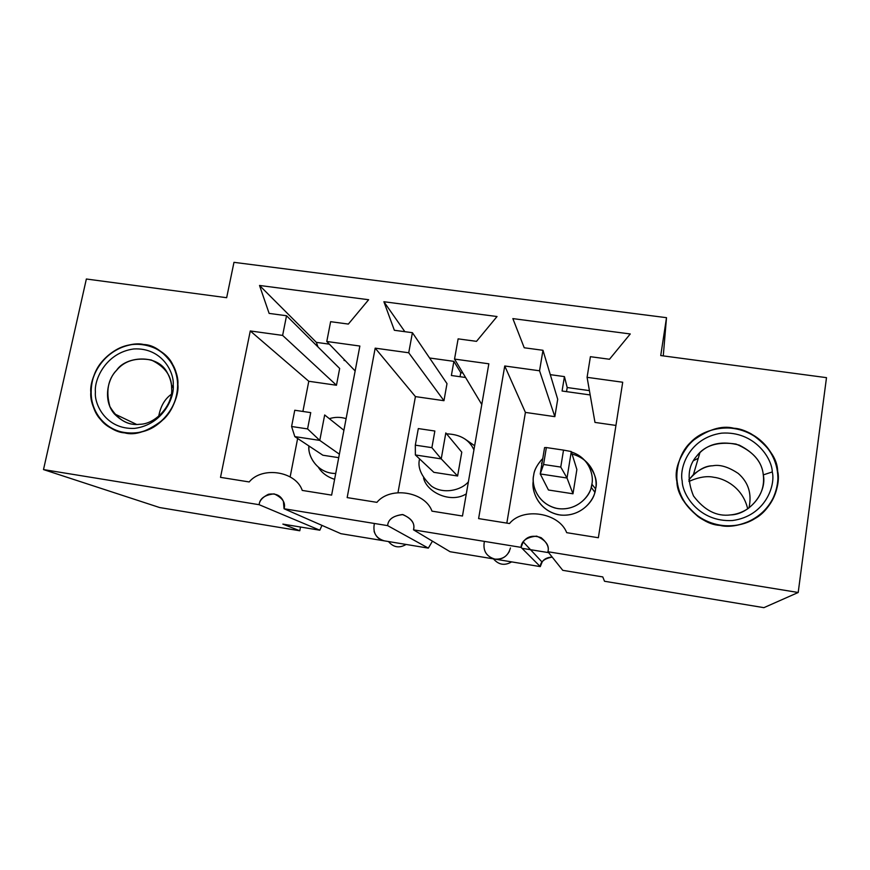 <?xml version="1.0" encoding="UTF-8"?>
<svg xmlns="http://www.w3.org/2000/svg" width="870" height="870" viewBox="0 0 870 870"><rect width="100%" height="100%" fill="white"/><g stroke="black" fill="none" stroke-linecap="round" stroke-linejoin="round"><path stroke-width="1.3" d="M90.817 392.413C90.48 381.223 96.309 360.68 117.515 349.066C139.385 337.353 165.789 349.055 172.695 364.563C176.305 371.871 178.035 378.493 177.871 384.42C178.187 394.893 173.869 412.858 156.143 425.463C138.102 438.371 111.229 433.586 100.724 419.688C93.492 409.716 90.186 400.635 90.817 392.413C89.371 405.898 102.475 434.608 134.6 433.173C166.768 429.084 179.666 397.775 177.871 384.42C179.166 370.707 165.376 342.443 133.675 344.303C102.062 348.62 89.305 379.124 90.817 392.413M173.206 384.855C174.794 396.774 163.277 424.723 134.556 428.388C105.857 429.693 94.112 404.061 95.406 392C94.047 380.114 105.444 352.818 133.719 348.957C162.07 347.326 174.37 372.599 173.206 384.855C174.37 372.599 162.07 347.326 133.719 348.957C105.444 352.818 94.047 380.114 95.406 392C94.112 404.061 105.857 429.693 134.556 428.388C163.277 424.723 174.794 396.774 173.206 384.855L171.64 388.368C171.694 383.42 170.292 378.287 167.421 372.969C157.807 353.242 125.4 356.33 116.558 370.337C107.739 378.678 102.714 400.32 114.209 413.728C122.365 422.004 130.881 425.517 139.766 424.277C155.806 424.266 173.271 404.561 171.64 388.368C173.271 404.561 155.806 424.266 139.766 424.277C127.825 425.767 117.863 419.851 109.892 406.562C105.748 391.38 107.967 379.298 116.558 370.337C124.475 360.756 136.068 357.32 151.315 359.995C165.093 366.705 171.879 376.166 171.64 388.368L173.206 384.855M171.205 394.393C164.658 399.134 160.504 406.421 158.731 416.251C160.504 406.421 164.658 399.134 171.205 394.393M676.904 481.654C674.228 470.3 678.828 457.185 690.704 442.286C704.472 427.507 732.823 423.244 751.343 433.956C768.678 446.266 777.454 458.74 777.682 471.388C779.531 483.111 776.486 504.687 755.106 518.466C738.141 529.428 712.563 527.535 697.86 516.421C684.027 504.252 677.045 492.659 676.904 481.654C676.893 496.498 695.782 527.894 733.203 525.795C770.331 520.738 781.477 486.036 777.682 471.388C777.454 456.261 757.759 425.441 720.969 428.029C684.581 433.314 673.489 467.049 676.904 481.654M698.262 458.272L693.542 460.632L698.262 458.272M772.277 471.942C775.648 485.025 765.687 515.997 732.54 520.521C699.132 522.424 682.211 494.399 682.211 481.11C679.133 468.06 689.051 437.86 721.6 433.151C754.518 430.857 772.082 458.436 772.277 471.942C772.082 458.436 754.518 430.857 721.6 433.151C689.051 437.86 679.133 468.06 682.211 481.11C682.211 494.399 699.132 522.424 732.54 520.521C765.687 515.997 775.648 485.025 772.277 471.942L763.294 474.889C762.218 462.666 754.181 452.726 739.185 445.092C722.568 440.807 709.474 443.319 699.937 452.617L696.761 456.01C687.855 466.005 686.756 479.305 693.477 495.933C704.417 510.418 716.782 516.736 730.539 514.909C736.346 514.409 742.023 512.419 747.558 508.928C759.662 499.663 764.915 488.309 763.294 474.889C767.209 492.648 749.266 514.627 730.539 514.909C716.782 516.736 704.417 510.418 693.477 495.933C686.756 479.305 687.855 466.005 696.761 456.01C704.82 445.364 717.913 441.384 736.031 444.059C752.941 451.193 762.033 461.459 763.294 474.889L772.277 471.942M748.95 507.96C752.05 493.899 748.483 482.393 738.238 473.443C728.397 466.896 719.903 464.341 712.78 465.776C704.939 465.722 696.957 470.442 688.812 479.935L693.433 474.52C700.415 468.854 706.864 465.939 712.78 465.776C719.903 464.341 728.397 466.896 738.238 473.443C748.483 482.393 752.05 493.899 748.95 507.96M322.89 455.227L294.81 436.609L322.89 455.227L338.713 457.663L322.89 455.227M343.9 430.269L324.673 414.968L319.779 440.405L339.376 454.183L319.779 440.405L294.81 436.609L319.779 440.405L324.673 414.968L343.9 430.269M310.731 412.619L294.767 410.248L291.591 426.507L307.578 428.91L310.731 412.619L307.578 428.91L319.779 440.405L307.578 428.91L291.591 426.507L294.81 436.609L291.591 426.507L294.767 410.248L310.731 412.619M433.858 472.334L415.371 454.956L433.858 472.334L457.609 475.999L441.231 458.881L457.609 475.999L461.774 452.161L445.821 432.934L441.231 458.881L415.371 454.956L441.231 458.881L445.821 432.934L461.774 452.161L457.609 475.999L433.858 472.334M434.859 431.02L418.307 428.573L415.316 445.157L431.89 447.648L434.859 431.02L431.89 447.648L441.231 458.881L431.89 447.648L415.316 445.157L415.371 454.956L415.316 445.157L418.307 428.573L434.859 431.02M548.448 490.006L540.237 473.943L544.576 447.582L546.36 447.561L543.576 464.482L560.758 467.07L563.521 450.105L546.36 447.561L563.521 450.105L560.758 467.07L567.022 478.021L572.982 493.79L567.022 478.021L540.237 473.943L548.448 490.006L572.982 493.79L576.875 469.517L571.296 451.552L567.022 478.021L571.296 451.552L576.875 469.517L572.982 493.79L548.448 490.006M571.296 451.552L563.521 450.105L571.296 451.552M567.022 478.021L560.758 467.07L543.576 464.482L540.237 473.943L567.022 478.021M546.36 447.561L544.576 447.582L540.237 473.943L543.576 464.482L546.36 447.561M589.414 390.63L567.196 387.531L566.533 391.641L567.196 387.531L589.414 390.63M462.862 372.98L460.763 372.686L460.045 376.721L460.763 372.686L462.862 372.98M548.655 552.646L522 548.307L548.655 552.646M509.374 551.373C506.003 557.289 501.174 559.867 494.899 559.116C486.45 556.572 482.904 550.917 484.264 542.151C482.904 550.917 486.45 556.572 494.899 559.116L450.084 551.721L413.511 529.841L521.054 547.361L540.292 566.609L494.899 559.116L540.292 566.609L542.108 562.063C544.022 558.942 547.393 557.289 552.222 557.115C544.435 558.507 540.466 561.672 540.292 566.609L521.054 547.361C521.424 540.944 526.622 537.192 536.67 536.116C545.871 540.303 549.622 545.501 547.926 551.732L562.76 570.328L602.79 576.93L562.76 570.328L547.926 551.732C549.242 547.306 547.012 542.641 541.227 537.725C533.19 534.854 527.198 536.246 523.24 541.912L521.054 547.361L413.511 529.841L450.084 551.721L494.899 559.116C503.045 559.573 508.221 555.843 510.429 547.937M432.455 541.173L428.323 548.122L384.344 540.857L428.323 548.122L387.639 525.632L284.055 508.754L340.909 533.691L384.344 540.857L340.909 533.691L284.055 508.754L283.37 501.305C280.716 495.421 275.714 493.083 268.384 494.29C262.512 497.248 259.434 500.718 259.14 504.698L319.812 530.211L321.965 525.382L319.812 530.211L259.14 504.698C259.706 498.553 264.697 494.943 274.104 493.866C282.543 497.825 285.86 502.784 284.055 508.754L387.639 525.632L428.323 548.122L432.455 541.173M413.511 529.841L413.587 529.319C415.033 523.055 411.314 518.128 402.418 514.529C392.99 515.866 388.063 519.564 387.639 525.632C388.107 519.357 393.207 515.671 402.919 514.594C411.738 518.661 415.262 523.74 413.511 529.841M763.893 607.662L604.509 581.258L763.893 607.662L798.203 592.492L826.5 377.656L660.732 355.558L666.507 317.68L233.976 262.338L226.657 297.703L86.358 279.009L43.5 469.582L259.14 504.698L43.5 469.582L159.689 507.558L299.78 530.776L159.689 507.558L43.5 469.582L86.358 279.009L226.657 297.703L233.976 262.338L666.507 317.68L663.266 355.895L666.507 317.68L660.732 355.558L826.5 377.656L798.203 592.492L547.926 551.732L798.203 592.492L763.893 607.662M747.689 508.841C742.632 486.95 723.916 478.38 713.77 477.271C706.94 475.749 698.654 477.141 688.909 481.436C698.654 477.141 706.94 475.749 713.77 477.271C723.916 478.38 742.632 486.95 747.689 508.841M720.088 525.415C704.472 524.719 673.217 504.665 677.088 469.126C683.744 434.087 718.946 424.473 733.899 428.247C749.222 428.725 781.01 447.963 777.671 484.068C771.309 519.814 735.117 529.536 720.088 525.415C729.691 527.753 741.36 525.437 755.106 518.466C773.376 508.537 784.261 479.598 774.017 458.294C764.099 437.316 745.546 429.791 733.899 428.247C721.491 425.006 707.092 429.682 690.704 442.286C675.925 456.01 672.347 482.719 682.95 500.022C695.076 516.301 707.462 524.773 720.088 525.415M124.54 432.847C111.229 432.379 85.967 414.49 91.926 382.169C100.235 350.273 131.109 341.214 143.626 344.509C156.709 344.803 182.45 362.007 176.871 394.795C168.747 427.279 137.09 436.435 124.54 432.847C135.231 435.87 148.27 431.335 163.669 419.231C178.035 405.605 181.863 379.635 172.695 364.563C163.31 351.437 153.62 344.748 143.626 344.509C133.578 342.932 115.753 345.292 101.583 362.094C87.076 379.189 88.62 407.334 100.724 419.688C108.946 427.877 116.884 432.27 124.54 432.847M331.622 495.117L302.249 490.419C295.865 471.246 262.207 466.026 249.19 481.947L220.512 477.358L250.277 330.959L282.619 335.407L286.534 315.745L269.124 313.396L259.521 285.458L368.641 299.726L348.348 324.075L330.622 321.683L326.783 341.486L359.865 346.042L331.622 495.117L359.865 346.042L326.783 341.486L355.145 370.924L326.783 341.486L330.622 321.683L348.348 324.075L368.641 299.726L259.521 285.458L269.124 313.396L286.534 315.745L282.619 335.407L250.277 330.959L308.785 381.267L336.462 385.247L282.619 335.407L336.462 385.247L308.785 381.267L250.277 330.959L220.512 477.358L249.19 481.947C262.207 466.026 295.865 471.246 302.249 490.419L331.622 495.117M462.47 516.019L431.988 511.147C425.006 491.539 390.086 486.112 376.917 502.349L347.163 497.596L375.187 348.152L408.726 352.774L412.413 332.699L394.349 330.274L383.887 301.727L497.031 316.528L476.51 341.344L458.12 338.865L454.531 359.082L488.842 363.801L462.47 516.019L488.842 363.801L454.531 359.082L481.795 404.517L454.531 359.082L458.12 338.865L476.51 341.344L497.031 316.528L383.887 301.727L394.349 330.274L412.413 332.699L408.726 352.774L375.187 348.152L415.425 396.6L443.961 400.7L408.726 352.774L443.961 400.7L415.425 396.6L375.187 348.152L347.163 497.596L376.917 502.349C390.086 486.112 425.006 491.539 431.988 511.147L462.47 516.019M598.364 537.736L566.696 532.668C559.084 512.604 522.826 506.982 509.505 523.533L478.609 518.596L504.741 365.987L539.552 370.783L542.967 350.295L524.229 347.772L512.854 318.605L630.261 333.96L609.489 359.256L590.404 356.689L587.087 377.33L622.702 382.234L598.364 537.736L622.702 382.234L587.087 377.33L594.982 422.418L615.938 425.43L594.982 422.418L587.087 377.33L590.404 356.689L609.489 359.256L630.261 333.96L512.854 318.605L524.229 347.772L542.967 350.295L539.552 370.783L504.741 365.987L525.404 412.413L554.842 416.654L539.552 370.783L554.842 416.654L525.404 412.413L504.741 365.987L478.609 518.596L509.505 523.533C522.826 506.982 559.084 512.604 566.696 532.668L598.364 537.736M300.509 527.024L299.78 530.776L282.859 524.11L319.812 530.211L282.859 524.11L299.78 530.776L300.509 527.024M602.79 576.93L604.509 581.258L602.79 576.93M290.145 476.901L297.638 438.48L290.145 476.901M302.901 411.456L308.785 381.267L302.901 411.456M345.238 360.637L344.052 360.474L344.215 359.582L344.052 360.474L345.238 360.637M329.36 344.161L316.365 342.367L317.963 346.912L316.365 342.367L259.521 285.458L316.365 342.367L329.36 344.161M339.67 368.456L336.462 385.247L339.67 368.456L286.534 315.745L339.67 368.456M334.613 479.326C327.25 476.945 321.846 472.932 318.387 467.288C321.846 472.932 327.25 476.945 334.613 479.326M335.722 473.465C318.311 473.726 308.306 457.315 308.915 447.811L308.894 445.951C307.491 455.347 316.963 473.639 335.722 473.465M329.338 418.677C334.863 416.937 340.453 416.915 346.108 418.633C340.453 416.915 334.863 416.937 329.338 418.677M398.003 492.55L415.425 396.6L398.003 492.55M465.58 377.493L451.378 375.503L453.89 361.354L429.595 357.994L453.89 361.354L460.763 372.686L453.89 361.354L451.378 375.503L465.58 377.493M446.995 383.626L443.961 400.7L446.995 383.626L412.413 332.699L446.995 383.626M466.309 493.855C450.453 503.86 426.572 492.05 423.559 477.956C426.572 492.05 450.453 503.86 466.309 493.855M464.95 439.013L474.65 445.755L464.95 439.013M404.865 331.688L383.887 301.727L404.865 331.688M468.397 481.817C460.991 490.615 443.058 494.443 431.476 486.145C421.276 476.466 417.317 467.397 419.59 458.925C417.317 467.397 421.276 476.466 431.476 486.145C443.058 494.443 460.991 490.615 468.397 481.817M446.593 433.858C460.132 434.293 469.245 439.633 473.932 449.877C469.245 439.633 460.132 434.293 446.593 433.858M506.829 523.109L525.404 412.413L506.829 523.109M590.164 394.947L562.074 391.011L564.434 376.612L550.297 374.655L564.434 376.612L567.196 387.531L564.434 376.612L562.074 391.011L590.164 394.947M557.703 399.265L554.842 416.654L557.703 399.265L542.967 350.295L557.703 399.265M584.694 460.306C594.417 470.974 598.049 480.501 595.591 488.875C595.102 498.162 583.324 516.66 560.965 515.116C538.65 511.973 531.081 490.462 533.299 480.914C531.45 490.027 537.388 509.548 557.735 514.605C578.528 518.563 593.231 502.153 594.873 492.224L595.591 488.875C597.897 480.218 593.079 459.577 572.068 454.053M591.883 484.22L591.208 487.352C589.74 496.933 574.874 512.811 554.984 508.004C535.757 502.11 531.603 483.513 533.669 475.346C534.136 470.713 536.616 465.678 541.129 460.23L542.76 458.61C537.149 464.569 534.115 470.137 533.669 475.346C531.244 483.84 536.736 504.426 557.985 508.635C579.54 511.158 591.535 493.127 591.883 484.22L595.591 488.875L591.883 484.22C593.851 476.271 590.012 458.022 571.438 452.008C590.012 458.022 593.851 476.271 591.883 484.22M542.108 462.59L541.466 463.253M374.263 524.229C372.806 532.831 376.166 538.378 384.344 540.857C379.374 539.998 375.971 536.844 374.1 531.396M388.488 541.542C393.447 547.447 399.319 548.415 406.094 544.457C399.319 548.415 393.447 547.447 388.488 541.542M493.486 558.888C498.684 564.902 504.73 565.902 511.636 561.879C504.73 565.902 498.684 564.902 493.486 558.888M114.209 413.728L136.546 424.397M699.937 452.617L693.433 474.52M542.108 562.063L523.24 541.912M591.208 487.352L594.873 492.224"/></g></svg>

